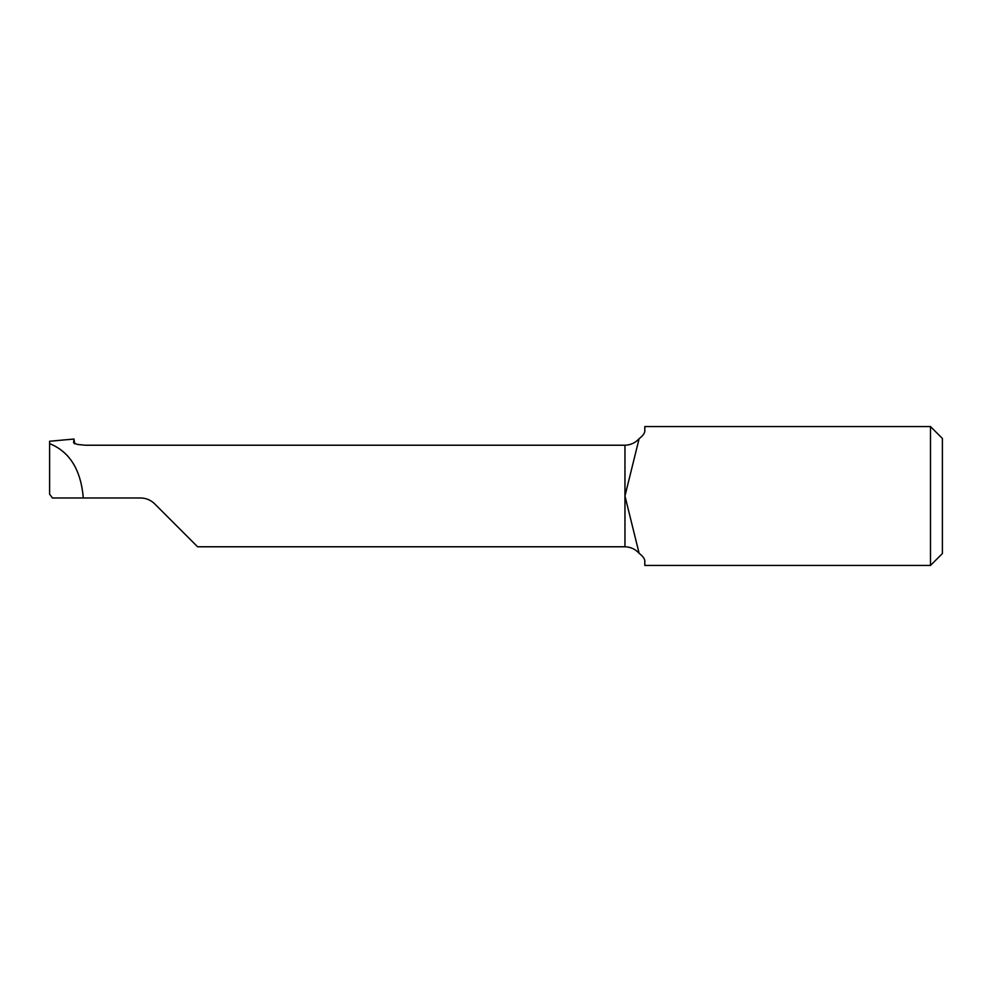 <?xml version="1.0" encoding="UTF-8"?>
<svg xmlns="http://www.w3.org/2000/svg" width="992" height="992" viewBox="0 0 992 992"><rect width="100%" height="100%" fill="white"/><g stroke="black" fill="none" stroke-linecap="round" stroke-linejoin="round"><path stroke-width="1.49" d="M930.496 565.44L942.4 553.536L942.4 438.464L930.496 426.56L644.8 426.56L644.8 430.751C644.874 433.07 642.977 435.711 639.121 438.687C635.388 442.841 630.664 445.024 624.96 445.222L624.96 496L639.121 553.313C642.977 556.289 644.874 558.93 644.8 561.249L644.8 565.44L930.496 565.44L930.496 426.56M172.571 521.755L171.467 520.651M163.246 512.43L158.075 507.259M159.935 509.119L167.226 516.41M154.554 503.738L154.616 503.8C151.838 501.344 151.838 501.344 154.616 503.8C150.71 500.005 146.035 498.071 140.579 497.984L83.291 497.984C80.935 469.861 69.7 451.732 49.6 443.622L49.6 494.14L52.402 497.984L83.291 497.984M639.121 553.313C635.388 549.159 630.664 546.976 624.96 546.778L624.96 496L639.121 438.687M624.96 546.778L197.594 546.778L154.616 503.8M73.557 442.717L77.364 444.428L85.312 445.222L624.96 445.222M73.582 442.878L73.991 439.034L49.6 441.254L49.6 443.622M49.6 491.04L49.6 489.428M74.673 443.883L73.991 439.034M49.6 493.284L49.6 494.14"/></g></svg>
